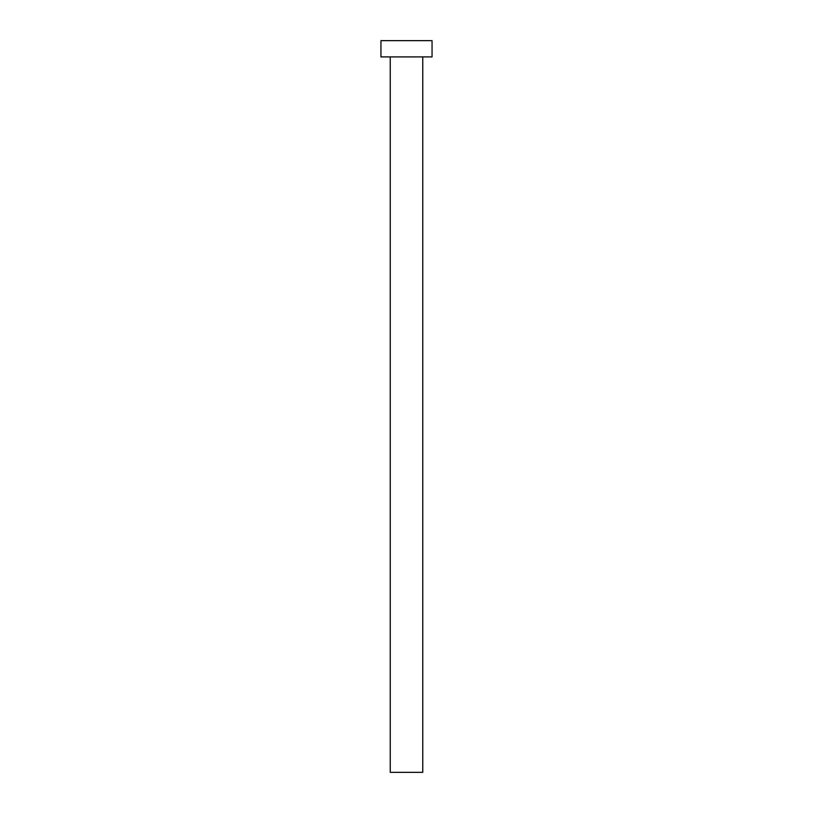 <?xml version="1.0" encoding="UTF-8"?>
<svg xmlns="http://www.w3.org/2000/svg" width="813" height="813" viewBox="0 0 813 813"><rect width="100%" height="100%" fill="white"/><g stroke="black" fill="none" stroke-linecap="round" stroke-linejoin="round"><path stroke-width="1.22" d="M390.24 56.91L390.24 772.35L422.76 772.35L422.76 56.91L422.76 772.35L390.24 772.35L390.24 56.91M380.951 40.65L380.951 56.91L432.049 56.91L432.049 40.65L380.951 40.65L380.951 56.91L432.049 56.91L432.049 40.65L380.951 40.65"/></g></svg>
